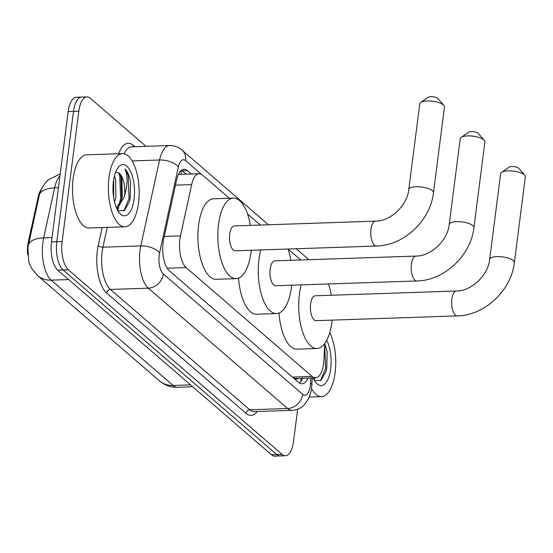 <?xml version="1.0" encoding="UTF-8"?>
<svg xmlns="http://www.w3.org/2000/svg" width="553" height="553" viewBox="0 0 553 553"><rect width="100%" height="100%" fill="white"/><g stroke="black" fill="none" stroke-linecap="round" stroke-linejoin="round"><path stroke-width="0.83" d="M229.364 198.257L202.571 175.121A21.968 9.214 88.1 0 0 199.191 173.746A21.968 9.214 88.1 0 0 191.67 184.598L180.478 235.889A21.968 9.214 88.1 0 0 179.884 239.345A21.968 9.214 88.1 0 0 186.105 267.576L312.134 376.434A21.968 9.214 88.1 0 0 315.514 377.81A21.968 9.214 88.1 0 0 323.947 359.809L324.742 343.537M27.65 254.65A19.77 8.295 -91.9 0 1 27.809 244.917A19.77 8.295 -91.9 0 1 28.348 241.806L38.143 196.93A19.77 8.295 -91.9 0 1 41.026 189.7M315.514 377.81L295.579 378.48A21.968 9.214 -91.9 0 1 295.558 378.48L295.71 378.618A7.32 3.069 88.1 0 0 298.067 378.397M293.443 377.982L295.558 378.48M300.818 259.979L288.127 249.023M260.38 225.05L247.509 213.935M60.201 173.946L48.415 179.711L45.65 182.421L41.599 188.469L39.401 194.649L27.933 247.592L28.666 261.196L29.454 263.691L31.694 268.502L37.507 275.525A25.632 21.691 130.8 0 0 51.18 280.143L173.089 385.441A29.288 12.284 88.1 0 0 177.596 387.273C172.045 387.411 166.944 385.987 162.306 383.001L159.409 380.823A25.632 21.691 -49.2 0 0 173.089 385.441L190.509 384.853M297.659 409.227L293.532 441.439A21.968 9.214 -91.9 0 1 285.424 455.748L280.108 455.928A21.968 9.214 -91.9 0 1 276.728 454.552L63.021 269.968A21.968 9.214 -91.9 0 1 56.807 241.737L73.508 111.381A21.968 9.214 -91.9 0 1 81.616 97.072A21.968 9.214 -91.9 0 0 73.508 111.381L56.807 241.737A21.968 9.214 -91.9 0 0 63.021 269.968L276.728 454.552A21.968 9.214 -91.9 0 0 280.108 455.928L274.793 456.107A21.968 9.214 -91.9 0 1 271.412 454.732L57.712 270.147A21.968 9.214 -91.9 0 1 51.491 241.917L68.192 111.561A21.968 9.214 -91.9 0 1 76.3 97.252L86.932 96.893A21.968 9.214 -91.9 0 1 90.312 98.268L145.964 146.338M191.393 174.008L187.481 170.635A21.968 9.214 88.1 0 0 184.101 169.259A21.968 9.214 88.1 0 0 176.58 180.112L163.709 239.09A21.968 9.214 88.1 0 0 163.114 242.553A21.968 9.214 88.1 0 0 169.336 270.783L298.613 382.448A21.968 9.214 88.1 0 0 301.993 383.823A21.968 9.214 88.1 0 0 307.931 378.065M285.424 455.748A21.968 9.214 -91.9 0 1 282.044 454.372L68.337 269.788A21.968 9.214 -91.9 0 1 62.123 241.557L78.823 111.201A21.968 9.214 -91.9 0 1 86.932 96.893M302.615 378.245A21.968 9.214 -91.9 0 1 299.304 382.98M181.474 170.283A21.968 9.214 -91.9 0 1 182.165 170.815L186.078 174.195M138.52 202.951A36.616 15.36 -91.9 0 1 124.999 226.799A36.616 15.36 -91.9 0 1 109.003 177.458A36.616 15.36 -91.9 0 1 122.524 153.61A36.616 15.36 -91.9 0 1 138.52 202.951M124.999 226.799L89.123 228.009A36.616 15.36 -91.9 0 1 73.127 178.674A36.616 15.36 -91.9 0 1 86.648 154.826L122.524 153.61M117.927 210.776L124.446 210.513L129.416 201.589L130.197 198.181L130.612 181.999C129.437 175.951 127.57 171.582 125.013 168.9C127.881 175.73 127.757 184.564 124.646 195.409A18.304 7.68 -91.9 0 0 118.784 172.868L115.708 171.948M113.427 181.28A25.632 10.749 -91.9 0 1 118.024 167.656A25.632 10.749 -91.9 0 1 130.28 170.877A25.632 10.749 -91.9 0 1 134.089 199.128A25.632 10.749 -91.9 0 1 119.566 213.085A25.632 10.749 -91.9 0 1 113.427 181.28M113.711 197.843L113.648 179.739M114.547 202.004L115.957 197.089L115.577 179.006L114.436 175.909M116.51 207.969L121.688 199.363L122.289 196.875L121.909 178.792L118.784 172.868M116.828 208.681L117.395 208.522L124.397 196.806L124.646 195.409M113.572 196.958L113.489 180.838M117.457 209.946L118.729 207.824M121.259 200.746L121.681 198.721L120.907 175.999M129.333 201.859L130.114 198.43L130.612 181.999M113.033 191.089L113.012 186.561M117.008 209.055L117.298 208.557M118.515 206.062L120.623 198.755L119.752 175.709L118.681 172.771M123.872 210.935L129.063 198.472L128.192 175.419L125.013 168.9M329.768 332.616A36.616 15.36 -91.9 0 1 335.104 372.75A36.616 15.36 -91.9 0 1 321.583 396.598A36.616 15.36 -91.9 0 1 311.505 388.51M314.512 380.582L321.023 380.319L326 371.388L326.782 367.987L327.196 351.805L324.742 343.6M326.705 340.378A25.632 10.749 -91.9 0 1 330.673 368.927A25.632 10.749 -91.9 0 1 316.15 382.89A25.632 10.749 -91.9 0 1 313.143 377.886M313.413 378.487L315.01 377.823M314.042 379.745L315.217 377.817M325.917 371.664L326.699 368.236L327.196 351.805M313.586 378.86L313.883 378.356M320.457 380.74L325.648 368.27L324.68 344.913M420.729 102.423L428.312 97.259A5.129 1.68 7.3 0 1 432.951 96.747A5.129 1.68 7.3 0 1 437.658 98.296A5.129 1.68 7.3 0 1 437.845 98.482L443.886 105.388A12.449 4.085 -172.7 0 0 443.423 104.932A12.449 4.085 -172.7 0 0 431.997 101.178A12.449 4.085 -172.7 0 0 420.729 102.423A12.449 4.085 -172.7 0 0 419.775 103.729L408.791 189.492A12.449 4.085 7.3 0 1 418.828 186.762A12.449 4.085 7.3 0 1 432.432 190.688A12.449 4.085 7.3 0 1 433.49 192.651L444.474 106.895A12.449 4.085 -172.7 0 0 443.886 105.388M408.791 189.492C407.45 205.481 390.128 221.442 375.584 221.145L234.341 225.935A12.449 5.219 88.1 0 0 229.744 234.037A12.449 5.219 88.1 0 0 235.184 250.813L376.427 246.03C403.835 245.677 430.483 220.564 433.49 192.651M251.242 250.274A40.272 16.894 -91.9 0 1 251 252.396A40.272 16.894 -91.9 0 1 236.124 278.629A40.272 16.894 -91.9 0 1 218.525 224.352A40.272 16.894 -91.9 0 1 233.401 198.119A40.272 16.894 -91.9 0 1 250.398 225.389M236.124 278.629L216.195 279.3A40.272 16.894 -91.9 0 1 198.596 225.03A40.272 16.894 -91.9 0 1 213.465 198.797L233.401 198.119M461.167 137.351L468.75 132.188A5.129 1.68 7.3 0 1 473.389 131.676A5.129 1.68 7.3 0 1 478.096 133.225A5.129 1.68 7.3 0 1 478.283 133.411L484.324 140.317A12.449 4.085 -172.7 0 0 483.861 139.861A12.449 4.085 -172.7 0 0 472.435 136.107A12.449 4.085 -172.7 0 0 461.167 137.351A12.449 4.085 -172.7 0 0 460.214 138.658L449.23 224.421A12.449 4.085 7.3 0 1 459.267 221.691A12.449 4.085 7.3 0 1 472.87 225.617A12.449 4.085 7.3 0 1 473.928 227.58L484.912 141.824A12.449 4.085 -172.7 0 0 484.324 140.317M449.23 224.421C447.889 240.41 430.566 256.371 416.022 256.074L274.779 260.864A12.449 5.219 88.1 0 0 270.182 268.972A12.449 5.219 88.1 0 0 275.622 285.742L416.865 280.959C444.273 280.606 470.921 255.493 473.928 227.58M291.68 285.203A40.272 16.894 -91.9 0 1 291.438 287.325A40.272 16.894 -91.9 0 1 276.562 313.558A40.272 16.894 -91.9 0 1 258.963 259.281A40.272 16.894 -91.9 0 1 260.781 249.949M276.562 313.558L256.633 314.228A40.272 16.894 -91.9 0 1 238.571 278.111M288.002 249.023A40.272 16.894 -91.9 0 1 290.837 260.318M501.606 172.28L509.189 167.117A5.129 1.68 7.3 0 1 513.827 166.605A5.129 1.68 7.3 0 1 518.534 168.153A5.129 1.68 7.3 0 1 518.721 168.34L524.762 175.246A12.449 4.085 -172.7 0 0 524.299 174.789A12.449 4.085 -172.7 0 0 512.873 171.036A12.449 4.085 -172.7 0 0 501.606 172.28A12.449 4.085 -172.7 0 0 500.652 173.587L489.668 259.35A12.449 4.085 7.3 0 1 499.705 256.627A12.449 4.085 7.3 0 1 513.308 260.546A12.449 4.085 7.3 0 1 514.366 262.509L525.35 176.753A12.449 4.085 -172.7 0 0 524.762 175.246M489.668 259.35C488.327 275.339 471.004 291.3 456.46 291.002L315.217 295.793A12.449 5.219 88.1 0 0 310.62 303.901A12.449 5.219 88.1 0 0 316.06 320.671L457.303 315.887C484.711 315.535 511.359 290.422 514.366 262.509M332.118 320.132A40.272 16.894 -91.9 0 1 331.876 322.254A40.272 16.894 -91.9 0 1 317 348.487A40.272 16.894 -91.9 0 1 299.408 294.21A40.272 16.894 -91.9 0 1 301.219 284.878M317 348.487L297.072 349.157A40.272 16.894 -91.9 0 1 279.009 313.039M328.441 283.952A40.272 16.894 -91.9 0 1 331.275 295.247M164.289 236.435L180.478 235.889M28.348 241.806L29.129 241.779M38.143 196.93L38.924 196.903M181.018 170.67A21.968 18.595 130.8 0 1 181.149 174.361M295.71 378.618A21.968 18.595 130.8 0 1 295.53 379.787M167.206 268.219L186.105 267.576M175.481 185.144L191.67 184.598M292.419 377.105L312.134 376.434M59.952 175.854A29.288 12.284 88.1 0 0 54.595 187.889L43.68 237.894A29.288 12.284 88.1 0 0 42.892 242.504A29.288 12.284 88.1 0 0 51.18 280.143L68.6 279.555M28.466 244.73A25.632 12.055 -167.7 0 1 43.68 237.894L52.044 237.61M58.431 187.757L54.595 187.889A25.632 12.055 -167.7 0 0 39.401 194.649M271.412 454.732L282.044 454.372M57.712 270.147L68.337 269.788M51.491 241.917L62.123 241.557M68.192 111.561L78.823 111.201M201.486 174.347L185.614 160.64A14.648 6.145 88.1 0 0 178.349 166.958L159.596 252.866A14.648 6.145 88.1 0 0 159.202 255.175A14.648 6.145 88.1 0 0 163.349 273.991L302.671 394.33A14.648 6.145 88.1 0 0 310.33 385.711A14.648 6.145 88.1 0 0 310.544 383.25L310.807 377.969M302.671 394.33A14.648 12.394 -49.2 0 1 287.622 408.508L148.301 288.168A29.288 12.284 -91.9 0 1 140.013 250.523A29.288 12.284 -91.9 0 1 140.801 245.912L102.934 247.198A29.288 12.284 88.1 0 0 102.146 251.809A29.288 12.284 88.1 0 0 110.434 289.447L249.756 409.787A29.288 12.284 88.1 0 0 254.262 411.619L292.129 410.333A29.288 12.284 -91.9 0 1 287.622 408.508L249.756 409.787A3.664 3.097 130.8 0 0 245.995 413.333L106.674 292.993A3.664 3.097 130.8 0 1 110.434 289.447L148.301 288.168A14.648 12.394 -49.2 0 0 163.349 273.991M292.129 410.333C296.809 410.091 300.818 408.314 304.171 404.996L308.401 399.031C310.772 392.727 311.83 389.056 311.567 388.019L311.885 384.418A14.648 2.585 -177.2 0 0 310.544 383.25M106.674 292.993A32.952 13.825 -91.9 0 1 97.349 250.647A32.952 13.825 -91.9 0 1 98.234 245.456L102.139 227.573M118.639 153.741A32.952 13.825 -91.9 0 1 133.335 145.335L134.932 146.711M257.269 411.515A32.952 13.825 -91.9 0 1 245.995 413.333M159.596 252.866A14.648 6.885 -167.7 0 0 140.801 245.912L159.554 160.004L132.167 160.93M178.349 166.958A14.648 6.885 -167.7 0 0 159.554 160.004A29.288 12.284 -91.9 0 1 169.577 145.536L131.711 146.822A29.288 12.284 88.1 0 0 124.135 153.755M107.254 227.401L102.934 247.198A3.664 1.721 12.3 0 1 98.234 245.456M133.46 146.759A3.664 3.097 130.8 0 1 133.335 145.335M308.629 259.716A14.648 12.394 -49.2 0 0 307.274 258.299L296.214 248.746M185.614 160.64A14.648 12.394 -49.2 0 0 181.902 150.008C178.343 146.953 174.236 145.467 169.577 145.536M301.24 378.874L301.143 380.976M182.165 170.815L187.481 170.635M375.584 221.145A12.449 5.219 88.1 0 0 370.987 229.253A12.449 5.219 88.1 0 0 374.512 245.249A12.449 5.219 88.1 0 0 376.427 246.03M416.022 256.074A12.449 5.219 88.1 0 0 411.425 264.182A12.449 5.219 88.1 0 0 414.95 280.177A12.449 5.219 88.1 0 0 416.865 280.959M456.46 291.002A12.449 5.219 88.1 0 0 451.863 299.111A12.449 5.219 88.1 0 0 455.389 315.106A12.449 5.219 88.1 0 0 457.303 315.887M301.33 378.287L300.701 381.57M179.234 174.423L199.191 173.746M159.409 380.823L37.507 275.525M177.596 387.273L192.721 386.761M308.754 259.71L307.274 258.299M268.468 224.774L181.902 150.008M311.885 384.418L312.203 377.92M321.583 396.598L309.307 397.013"/></g></svg>
